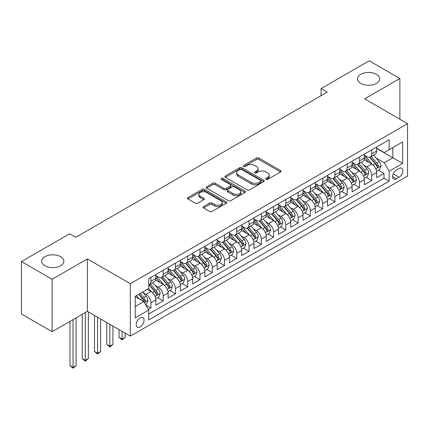 <?xml version="1.0" encoding="UTF-8"?>
<svg xmlns="http://www.w3.org/2000/svg" width="429" height="429" viewBox="0 0 429 429"><rect width="100%" height="100%" fill="white"/><g stroke="black" fill="none" stroke-linecap="round" stroke-linejoin="round"><path stroke-width="0.64" d="M266.023 179.338A1.19 0.686 0 0 0 267.712 179.338L280.502 171.954A1.705 0.981 0 0 0 281 171.257A1.705 0.981 0 0 0 280.502 170.56L258.832 158.049A1.705 0.981 0 0 0 256.424 158.049L243.629 165.433A1.19 0.686 0 0 0 243.281 165.921A1.19 0.686 0 0 0 243.629 166.409A1.19 0.686 0 0 0 245.313 166.409L246.97 165.455A5.448 3.148 0 0 1 254.676 165.455L256.483 166.495A5.448 3.148 0 0 1 258.081 168.72A5.448 3.148 0 0 1 256.483 170.946L254.826 171.9A1.19 0.686 0 0 0 254.477 172.388A1.19 0.686 0 0 0 254.826 172.871A1.19 0.686 0 0 0 256.515 172.871L258.167 171.916A5.448 3.148 0 0 1 265.873 171.916L267.68 172.962A5.448 3.148 0 0 1 269.278 175.188A5.448 3.148 0 0 1 267.68 177.408L266.023 178.367A1.19 0.686 0 0 0 265.674 178.85A1.19 0.686 0 0 0 266.023 179.338L266.023 178.367M60.58 256.692A11.1 6.408 0 0 0 48.482 255.303A11.1 6.408 0 0 0 41.629 261.223A11.1 6.408 0 0 0 44.879 265.755A11.1 6.408 0 0 0 56.982 267.144A11.1 6.408 0 0 0 63.835 261.223A11.1 6.408 0 0 0 60.58 256.692M376.453 74.324A11.1 6.408 0 0 0 364.355 72.935A11.1 6.408 0 0 0 357.502 78.856A11.1 6.408 0 0 0 360.751 83.387A11.1 6.408 0 0 0 372.849 84.781A11.1 6.408 0 0 0 379.708 78.856A11.1 6.408 0 0 0 376.453 74.324M140.133 326.914A5.55 3.207 120 0 0 143.758 322.018A5.55 3.207 120 0 0 142.905 317.573A5.55 3.207 120 0 0 140.133 317.846A5.55 3.207 120 0 0 136.508 322.737A5.55 3.207 120 0 0 137.355 327.188A5.55 3.207 120 0 0 140.133 326.914M203.566 206.574A1.705 0.981 0 0 0 203.067 207.266A1.705 0.981 0 0 0 203.566 207.963L209.642 211.47A1.705 0.981 0 0 0 212.049 211.47L226.26 203.271A1.705 0.981 0 0 0 226.759 202.574A1.705 0.981 0 0 0 226.26 201.882L204.585 189.366A1.705 0.981 0 0 0 202.177 189.366L187.972 197.571A1.705 0.981 0 0 0 187.473 198.262A1.705 0.981 0 0 0 187.972 198.959L195.313 203.201A1.705 0.981 0 0 0 197.726 203.201L203.802 199.689A1.705 0.981 0 0 0 204.301 198.997A1.705 0.981 0 0 0 203.802 198.3L200.161 196.198A4.553 2.628 0 0 1 198.825 194.337A4.553 2.628 0 0 1 201.641 191.908A4.553 2.628 0 0 1 206.601 192.476L220.871 200.713A4.553 2.628 0 0 1 222.206 202.574A4.553 2.628 0 0 1 219.396 205.003A4.553 2.628 0 0 1 214.43 204.435L212.049 203.062A1.705 0.981 0 0 0 209.642 203.062L203.566 206.574L203.566 207.963M87.382 258.923L52.118 279.284L21.45 261.577L21.45 313.985L52.118 331.692L87.382 311.331L130.319 336.121L130.319 283.708L87.382 258.923L87.382 311.331M399.882 119.224L399.882 78.502L364.618 98.863L407.55 123.654L130.319 283.708M399.882 78.502L369.213 60.795L321.069 88.594L321.069 95.678M21.45 261.577L69.6 233.778L75.729 237.323L327.204 92.138L321.069 88.594M247.093 189.854A1.705 0.981 0 0 0 249.501 189.854L263.706 181.649A1.705 0.981 0 0 0 264.205 180.958A1.705 0.981 0 0 0 263.706 180.26L242.031 167.744A1.705 0.981 0 0 0 239.623 167.744L225.418 175.949A1.705 0.981 0 0 0 224.919 176.646A1.705 0.981 0 0 0 225.418 177.338L247.093 189.854M221.739 179.595A1.19 0.686 0 0 1 222.951 179.767L222.951 178.346L244.986 191.071A1.705 0.981 0 0 1 245.485 191.763A1.705 0.981 0 0 1 244.986 192.46L230.775 200.665A1.705 0.981 0 0 1 228.367 200.665L206.692 188.149L206.692 186.76A1.705 0.981 0 0 0 206.193 187.457A1.705 0.981 0 0 0 206.692 188.149M206.692 186.76L212.773 183.247A1.705 0.981 0 0 1 215.181 183.247L223.97 188.326A1.705 0.981 0 0 0 226.378 188.326L230.416 185.993A1.705 0.981 0 0 0 230.915 185.301A1.705 0.981 0 0 0 230.416 184.604L221.262 179.322A1.19 0.686 0 0 1 220.914 178.834A1.19 0.686 0 0 1 221.648 178.201A1.19 0.686 0 0 1 222.951 178.346M148.38 309.47L150.928 308.001L145.839 305.062M142.943 292.557L146.021 294.332A6.939 4.006 60 0 1 150.928 302.831L155.834 300L155.834 305.169L163.192 300.922L157.615 297.699M155.207 285.473L158.285 287.253A6.939 4.006 60 0 1 163.192 295.753L168.098 292.916L168.098 298.085L175.461 293.838L169.879 290.615M167.476 278.389L170.554 280.169A6.939 4.006 60 0 1 175.461 288.669L180.368 285.837L180.368 291.007L187.725 286.754L182.148 283.531M179.74 271.31L182.818 273.085A6.939 4.006 60 0 1 187.725 281.585L192.632 278.753L192.632 283.923L199.994 279.676L194.412 276.453M192.01 264.226L195.088 266.007A6.939 4.006 60 0 1 199.994 274.501L204.901 271.67L204.901 276.839L212.264 272.592L206.681 269.369M204.274 257.143L207.357 258.923A6.939 4.006 60 0 1 212.264 267.423L217.171 264.591L217.171 269.761L224.528 265.508L218.946 262.285M216.543 250.064L219.621 251.839A6.939 4.006 60 0 1 224.528 260.339L229.435 257.507L229.435 262.677L236.797 258.43L231.215 255.207M228.807 242.98L231.891 244.761A6.939 4.006 60 0 1 236.797 253.255L241.704 250.423L241.704 255.593L249.061 251.346L243.479 248.123M241.077 235.896L244.155 237.677A6.939 4.006 60 0 1 249.061 246.176L253.968 243.34L253.968 248.514L261.331 244.262L255.748 241.039M253.341 228.818L256.424 230.593A6.939 4.006 60 0 1 261.331 239.092L266.237 236.261L266.237 241.43L273.595 237.178L268.012 233.961M265.61 221.734L268.688 223.509A6.939 4.006 60 0 1 273.595 232.009L278.501 229.177L278.501 234.347L285.864 230.1L280.282 226.877M277.874 214.65L280.957 216.431A6.939 4.006 60 0 1 285.864 224.93L290.771 222.093L290.771 227.263L298.128 223.016L292.546 219.793M290.143 207.566L293.221 209.347A6.939 4.006 60 0 1 298.128 217.846L303.035 215.015L303.035 220.184L310.398 215.932L304.815 212.709M302.407 200.488L305.491 202.263A6.939 4.006 60 0 1 310.398 210.762L315.304 207.931L315.304 213.1L322.662 208.853L317.079 205.63M314.677 193.404L317.755 195.184A6.939 4.006 60 0 1 322.662 203.684L327.568 200.847L327.568 206.017L334.931 201.769L329.349 198.547M326.941 186.32L330.024 188.1A6.939 4.006 60 0 1 334.931 196.6L339.838 193.769L339.838 198.938L347.195 194.686L341.618 191.463M339.21 179.242L342.288 181.017A6.939 4.006 60 0 1 347.195 189.516L352.102 186.685L352.102 191.854L359.464 187.607L353.882 184.384M351.48 172.158L354.558 173.938A6.939 4.006 60 0 1 359.464 182.432L364.371 179.601L364.371 184.77L371.729 180.523L371.729 175.354A6.939 4.006 -120 0 0 366.822 166.854L363.744 165.074M366.151 177.3L371.729 180.523M155.834 300A6.939 4.006 -120 0 0 150.928 291.5L147.249 289.377M168.098 292.916A6.939 4.006 -120 0 0 163.192 284.416L155.609 280.04M180.368 285.837A6.939 4.006 -120 0 0 175.461 277.338L167.873 272.957M192.632 278.753A6.939 4.006 -120 0 0 187.725 270.254L180.142 265.873M204.901 271.67A6.939 4.006 -120 0 0 199.994 263.17L192.406 258.794M217.171 264.591A6.939 4.006 -120 0 0 212.264 256.092L204.676 251.71M229.435 257.507A6.939 4.006 -120 0 0 224.528 249.008L216.94 244.627M241.704 250.423A6.939 4.006 -120 0 0 236.797 241.924L229.209 237.548M253.968 243.34A6.939 4.006 -120 0 0 249.061 234.845L241.473 230.464M266.237 236.261A6.939 4.006 -120 0 0 261.331 227.761L253.743 223.38M278.501 229.177A6.939 4.006 -120 0 0 273.595 220.678L266.012 216.296M290.771 222.093A6.939 4.006 -120 0 0 285.864 213.599L278.276 209.218M303.035 215.015A6.939 4.006 -120 0 0 298.128 206.515L290.546 202.134M315.304 207.931A6.939 4.006 -120 0 0 310.398 199.431L302.81 195.05M327.568 200.847A6.939 4.006 -120 0 0 322.662 192.348L315.079 187.972M339.838 193.769A6.939 4.006 -120 0 0 334.931 185.269L327.343 180.888M352.102 186.685A6.939 4.006 -120 0 0 347.195 178.185L339.612 173.804M364.371 179.601A6.939 4.006 -120 0 0 359.464 171.101L351.877 166.725M399.088 168.484L396.385 170.04A5.379 3.105 120 0 0 392.873 174.78A5.379 3.105 120 0 0 393.699 179.091A5.379 3.105 120 0 0 396.385 178.823L399.088 177.263A5.379 3.105 120 0 0 402.6 172.528A5.379 3.105 120 0 0 401.775 168.216A5.379 3.105 120 0 0 399.088 168.484M130.319 336.121L407.55 176.062L407.55 123.654M135.226 306.515L143.812 301.56L148.718 310.054L148.718 319.97L389.151 181.161L389.151 171.246L384.245 162.747L376.013 157.995M148.718 310.054L135.226 317.846L135.226 296.316L148.718 288.524L148.718 278.609L389.151 139.8L389.151 149.716L402.643 141.924L402.643 163.454L389.151 171.246M155.834 275.638L158.285 277.054A6.939 4.006 60 0 0 161.754 277.397L166.661 274.565A6.939 4.006 -120 0 0 168.098 271.385L168.098 267.423M168.098 268.554L170.554 269.97A6.939 4.006 60 0 0 174.024 270.313L178.931 267.481A6.939 4.006 -120 0 0 180.368 264.307L180.368 260.339M180.368 261.47L182.818 262.891A6.939 4.006 60 0 0 186.288 263.234L191.195 260.398A6.939 4.006 -120 0 0 192.632 257.223L192.632 253.255M192.632 254.392L195.088 255.807A6.939 4.006 60 0 0 198.557 256.151L203.464 253.319A6.939 4.006 -120 0 0 204.901 250.139L204.901 246.176M204.901 247.308L207.357 248.723A6.939 4.006 60 0 0 210.827 249.067L215.733 246.235A6.939 4.006 -120 0 0 217.171 243.061L217.171 239.092M217.171 240.224L219.621 241.64A6.939 4.006 60 0 0 223.091 241.988L227.997 239.151A6.939 4.006 -120 0 0 229.435 235.977L229.435 232.009M229.435 233.145L231.891 234.561A6.939 4.006 60 0 0 235.36 234.904L240.267 232.073A6.939 4.006 -120 0 0 241.704 228.893L241.704 224.93M241.704 226.062L244.155 227.477A6.939 4.006 60 0 0 247.624 227.82L252.531 224.989A6.939 4.006 -120 0 0 253.968 221.809L253.968 217.846M253.968 218.978L256.424 220.393A6.939 4.006 60 0 0 259.894 220.737L264.8 217.905A6.939 4.006 -120 0 0 266.237 214.731L266.237 210.762M266.237 211.899L268.688 213.315A6.939 4.006 60 0 0 272.158 213.658L277.064 210.821A6.939 4.006 -120 0 0 278.501 207.647L278.501 203.678M278.501 204.815L280.957 206.231A6.939 4.006 60 0 0 284.427 206.574L289.334 203.743A6.939 4.006 -120 0 0 290.771 200.563L290.771 196.6M290.771 197.731L293.221 199.147A6.939 4.006 60 0 0 296.691 199.49L301.598 196.659A6.939 4.006 -120 0 0 303.035 193.484L303.035 189.516M303.035 190.648L305.491 192.069A6.939 4.006 60 0 0 308.96 192.412L313.867 189.575A6.939 4.006 -120 0 0 315.304 186.401L315.304 182.432M315.304 183.569L317.755 184.985A6.939 4.006 60 0 0 321.224 185.328L326.131 182.497A6.939 4.006 -120 0 0 327.568 179.317L327.568 175.354M327.568 176.485L330.024 177.901A6.939 4.006 60 0 0 333.494 178.244L338.401 175.413A6.939 4.006 -120 0 0 339.838 172.238L339.838 168.27M339.838 169.401L342.288 170.817A6.939 4.006 60 0 0 345.758 171.166L350.665 168.329A6.939 4.006 -120 0 0 352.102 165.154L352.102 161.186M352.102 162.323L354.558 163.739A6.939 4.006 60 0 0 358.027 164.082L362.934 161.25A6.939 4.006 -120 0 0 364.371 158.07L364.371 154.108M148.718 314.023L383.998 178.185L383.998 173.439L376.635 177.692L376.635 172.517A6.939 4.006 -120 0 0 371.729 164.023L364.146 159.642M364.371 155.239L366.822 156.655A6.939 4.006 -120 0 0 370.291 156.998A6.939 4.006 -120 0 0 371.729 153.823L371.729 149.855M370.291 156.998L375.198 154.167A6.939 4.006 -120 0 0 376.635 150.992L376.635 147.024M150.928 277.338L150.928 281.301A6.939 4.006 60 0 1 149.49 284.481A6.939 4.006 60 0 1 148.718 284.759M149.49 284.481L154.397 281.644A6.939 4.006 -120 0 0 155.834 278.469L155.834 274.501M163.192 270.254L163.192 274.222A6.939 4.006 60 0 1 161.754 277.397M175.461 263.17L175.461 267.138A6.939 4.006 60 0 1 174.024 270.313M187.725 256.092L187.725 260.054A6.939 4.006 60 0 1 186.288 263.234M199.994 249.008L199.994 252.976A6.939 4.006 60 0 1 198.557 256.151M212.264 241.924L212.264 245.892A6.939 4.006 60 0 1 210.827 249.067M224.528 234.845L224.528 238.808A6.939 4.006 60 0 1 223.091 241.988M236.797 227.761L236.797 231.724A6.939 4.006 60 0 1 235.36 234.904M249.061 220.678L249.061 224.646A6.939 4.006 60 0 1 247.624 227.82M261.331 213.594L261.331 217.562A6.939 4.006 60 0 1 259.894 220.737M273.595 206.515L273.595 210.478A6.939 4.006 60 0 1 272.158 213.658M285.864 199.431L285.864 203.4A6.939 4.006 60 0 1 284.427 206.574M298.128 192.348L298.128 196.316A6.939 4.006 60 0 1 296.691 199.49M310.398 185.269L310.398 189.232A6.939 4.006 60 0 1 308.96 192.412M322.662 178.185L322.662 182.153A6.939 4.006 60 0 1 321.224 185.328M334.931 171.101L334.931 175.07A6.939 4.006 60 0 1 333.494 178.244M347.195 164.023L347.195 167.986A6.939 4.006 60 0 1 345.758 171.166M359.464 156.939L359.464 160.907A6.939 4.006 60 0 1 358.027 164.082M359.464 182.432L359.464 187.607M347.195 189.516L347.195 194.686M334.931 196.6L334.931 201.769M322.662 203.684L322.662 208.853M310.398 210.762L310.398 215.932M298.128 217.846L298.128 223.016M285.864 224.93L285.864 230.1M273.595 232.009L273.595 237.178M261.331 239.092L261.331 244.262M249.061 246.176L249.061 251.346M236.797 253.255L236.797 258.43M224.528 260.339L224.528 265.508M212.264 267.423L212.264 272.592M199.994 274.501L199.994 279.676M187.725 281.585L187.725 286.754M175.461 288.669L175.461 293.838M163.192 295.753L163.192 300.922M150.928 302.831L150.928 308.001M143.812 301.56L135.226 296.6M384.245 162.747L392.83 157.786L392.83 147.592L402.643 141.924M376.635 148.439L402.643 163.454M376.635 148.155L384.245 152.547L389.151 149.716M52.118 279.284L52.118 331.692M378.416 170.216L383.998 173.439M383.998 178.185L389.151 181.161M266.5 179.504L267.68 178.829A5.448 3.148 0 0 0 269.278 176.603L269.278 175.188M258.081 168.72L258.081 170.136A5.448 3.148 0 0 1 256.483 172.361L255.303 173.043M280.48 171.965L258.832 159.465A1.705 0.981 0 0 0 256.424 159.465L244.106 166.575M263.685 181.665L242.031 169.165A1.705 0.981 0 0 0 239.623 169.165L225.439 177.354M260.698 181.44A1.19 0.686 0 0 0 261.046 180.958A1.19 0.686 0 0 0 260.698 180.47L241.672 169.487A1.19 0.686 0 0 0 239.988 169.487L238.24 170.49A5.448 3.148 0 0 0 236.647 172.715A5.448 3.148 0 0 0 238.24 174.941L251.244 182.448A5.448 3.148 0 0 0 258.95 182.448L260.698 181.44L260.698 182.856A1.19 0.686 0 0 0 261.046 182.373L261.046 180.958M236.647 172.715L236.647 174.131A5.448 3.148 0 0 0 238.24 176.357L238.24 174.941M260.698 182.856L258.95 183.864A5.448 3.148 0 0 1 251.244 183.864L238.24 176.357M206.719 188.165L212.773 184.663L212.773 183.247M230.915 185.301L230.915 186.717A1.705 0.981 0 0 1 230.416 187.409L226.378 189.741A1.705 0.981 0 0 1 223.97 189.741L215.181 184.663A1.705 0.981 0 0 0 212.773 184.663M222.951 179.767L244.959 192.471M233.092 193.592A4.553 2.628 0 0 0 238.057 194.16A4.553 2.628 0 0 0 240.867 191.731A4.553 2.628 0 0 0 239.538 189.87L234.507 186.969A1.705 0.981 0 0 0 232.1 186.969L228.067 189.296A1.705 0.981 0 0 0 227.568 189.993A1.705 0.981 0 0 0 228.067 190.685L233.092 193.592L233.092 195.007A4.553 2.628 0 0 0 238.057 195.576A4.553 2.628 0 0 0 240.867 193.147L240.867 191.731M227.568 189.993L227.568 191.409A1.705 0.981 0 0 0 228.067 192.106L228.067 190.685M233.092 195.007L228.067 192.106M222.206 202.574L222.206 203.989A4.553 2.628 0 0 1 219.396 206.419A4.553 2.628 0 0 1 214.43 205.85L212.049 204.477A1.705 0.981 0 0 0 209.642 204.477L203.587 207.974M198.825 194.337L198.825 195.753A4.553 2.628 0 0 0 200.161 197.613L200.161 196.198M203.78 199.705L200.161 197.613M226.239 203.282L204.585 190.782A1.705 0.981 0 0 0 202.177 190.782L187.993 198.97M376.533 171.305L379.703 169.476L380.931 165.932A4.596 2.654 -120 0 0 379.139 161.615L373.536 155.126M372.415 164.468L365.765 156.773A13.272 7.663 -120 0 0 364.371 155.314M368.768 162.312L365.047 158.006A11.015 6.36 -120 0 0 364.371 157.266M369.669 157.25L375.337 163.814A4.596 2.654 60 0 1 376.978 166.978L377.311 167.524L377.933 167.439L378.448 166.13A4.596 2.654 -120 0 0 376.807 162.961L371.203 156.472M370.002 157.143L376.094 164.194A2.343 1.351 60 0 1 376.683 165.111L378.448 166.13M364.269 178.389L367.439 176.555L368.661 173.016A4.596 2.654 -120 0 0 366.875 168.699L361.266 162.21M360.146 171.552L353.496 163.857A13.272 7.663 -120 0 0 352.102 162.398M356.499 169.391L352.783 165.09A11.015 6.36 -120 0 0 352.102 164.35M357.4 164.328L363.068 170.892A4.596 2.654 60 0 1 364.709 174.061L365.041 174.608L365.664 174.517L366.184 173.209A4.596 2.654 -120 0 0 364.543 170.045L358.939 163.556M357.732 164.221L363.824 171.278A2.343 1.351 60 0 1 364.414 172.19L366.184 173.209M352 185.467L355.169 183.639L356.397 180.1A4.596 2.654 -120 0 0 354.606 175.783L349.002 169.294M347.876 178.636L341.232 170.94A13.272 7.663 -120 0 0 339.838 169.482M344.235 176.475L340.513 172.168A11.015 6.36 -120 0 0 339.838 171.428M345.136 171.412L350.804 177.976A4.596 2.654 60 0 1 352.445 181.145L352.777 181.687L353.399 181.601L353.914 180.293A4.596 2.654 -120 0 0 352.273 177.129L346.67 170.635M345.468 171.305L351.56 178.357A2.343 1.351 60 0 1 352.15 179.274L353.914 180.293M339.736 192.551L342.905 190.723L344.128 187.178A4.596 2.654 -120 0 0 342.342 182.861L336.733 176.373M335.612 185.714L328.963 178.019A13.272 7.663 -120 0 0 327.568 176.56M331.966 183.558L328.249 179.252A11.015 6.36 -120 0 0 327.568 178.512M332.866 178.496L338.535 185.06A4.596 2.654 60 0 1 340.176 188.224L340.508 188.771L341.13 188.685L341.65 187.376A4.596 2.654 -120 0 0 340.009 184.207L334.406 177.719M333.199 178.389L339.291 185.441A2.343 1.351 60 0 1 339.881 186.358L341.65 187.376M327.466 199.635L330.636 197.801L331.864 194.262A4.596 2.654 -120 0 0 330.073 189.945L324.469 183.456M323.343 192.798L316.699 185.103A13.272 7.663 -120 0 0 315.304 183.644M319.702 190.637L315.98 186.336A11.015 6.36 -120 0 0 315.304 185.596M320.602 185.575L326.271 192.138A4.596 2.654 60 0 1 327.912 195.308L328.244 195.855L328.866 195.763L329.381 194.46A4.596 2.654 -120 0 0 327.74 191.291L322.136 184.802M320.935 185.467L327.027 192.524A2.343 1.351 60 0 1 327.617 193.436L329.381 194.46M315.202 206.714L318.372 204.885L319.594 201.346A4.596 2.654 -120 0 0 317.803 197.029L312.199 190.54M311.079 199.882L304.429 192.187A13.272 7.663 -120 0 0 303.035 190.728M307.432 197.721L303.716 193.415A11.015 6.36 -120 0 0 303.035 192.675M308.333 192.659L314.001 199.222A4.596 2.654 60 0 1 315.642 202.391L315.975 202.933L316.597 202.847L317.111 201.539A4.596 2.654 -120 0 0 315.476 198.375L309.872 191.886M308.666 192.551L314.757 199.603A2.343 1.351 60 0 1 315.347 200.52L317.111 201.539M302.933 213.798L306.102 211.969L307.33 208.424A4.596 2.654 -120 0 0 305.539 204.107L299.935 197.619M298.809 206.96L292.165 199.265A13.272 7.663 -120 0 0 290.771 197.807M295.168 204.805L291.447 200.499A11.015 6.36 -120 0 0 290.771 199.758M296.069 199.742L301.737 206.306A4.596 2.654 60 0 1 303.373 209.47L303.711 210.017L304.333 209.931L304.847 208.623A4.596 2.654 -120 0 0 303.206 205.453L297.603 198.965M296.401 199.635L302.493 206.687A2.343 1.351 60 0 1 303.083 207.604L304.847 208.623M290.664 220.881L293.838 219.047L295.061 215.508A4.596 2.654 -120 0 0 293.27 211.191L287.666 204.703M286.545 214.044L279.896 206.349A13.272 7.663 -120 0 0 278.501 204.89M282.899 211.883L279.182 207.582A11.015 6.36 -120 0 0 278.501 206.842M283.8 206.826L289.468 213.39A4.596 2.654 60 0 1 291.109 216.554L291.441 217.101L292.063 217.01L292.578 215.707A4.596 2.654 -120 0 0 290.942 212.537L285.339 206.049M284.132 206.719L290.224 213.771A2.343 1.351 60 0 1 290.814 214.688L292.578 215.707M278.4 227.96L281.569 226.131L282.797 222.592A4.596 2.654 -120 0 0 281.006 218.275L275.402 211.787M274.276 221.128L267.632 213.433A13.272 7.663 -120 0 0 266.237 211.974M270.635 218.967L266.913 214.661A11.015 6.36 -120 0 0 266.237 213.921M271.536 213.905L277.204 220.468A4.596 2.654 60 0 1 278.839 223.638L279.177 224.179L279.799 224.094L280.314 222.785A4.596 2.654 -120 0 0 278.673 219.621L273.069 213.133M271.868 213.798L277.96 220.849A2.343 1.351 60 0 1 278.55 221.766L280.314 222.785M266.13 235.044L269.305 233.215L270.527 229.671A4.596 2.654 -120 0 0 268.736 225.354L263.133 218.865M262.012 228.212L255.362 220.511A13.272 7.663 -120 0 0 253.968 219.053M258.365 226.051L254.649 221.745A11.015 6.36 -120 0 0 253.968 221.005M259.266 220.989L264.934 227.552A4.596 2.654 60 0 1 266.575 230.716L266.908 231.263L267.53 231.177L268.045 229.869A4.596 2.654 -120 0 0 266.409 226.7L260.805 220.211M259.599 220.881L265.69 227.933A2.343 1.351 60 0 1 266.28 228.85L268.045 229.869M253.866 242.128L257.035 240.299L258.263 236.754A4.596 2.654 -120 0 0 256.472 232.438L250.868 225.949M249.742 235.29L243.098 227.595A13.272 7.663 -120 0 0 241.704 226.137M246.096 233.135L242.38 228.829A11.015 6.36 -120 0 0 241.704 228.089M247.002 228.072L252.67 234.636A4.596 2.654 60 0 1 254.306 237.8L254.644 238.347L255.266 238.256L255.781 236.953A4.596 2.654 -120 0 0 254.14 233.784L248.536 227.295M247.335 227.965L253.426 235.017A2.343 1.351 60 0 1 254.016 235.934L255.781 236.953M241.597 249.211L244.766 247.377L245.994 243.838A4.596 2.654 -120 0 0 244.203 239.521L238.599 233.033M237.478 242.374L230.829 234.679A13.272 7.663 -120 0 0 229.435 233.22M233.832 240.213L230.116 235.912A11.015 6.36 -120 0 0 229.435 235.172M234.733 235.151L240.401 241.715A4.596 2.654 60 0 1 242.042 244.884L242.374 245.426L242.996 245.34L243.511 244.031A4.596 2.654 -120 0 0 241.876 240.867L236.266 234.379M235.065 235.044L241.157 242.101A2.343 1.351 60 0 1 241.747 243.012L243.511 244.031M229.333 256.29L232.502 254.461L233.73 250.922A4.596 2.654 -120 0 0 231.939 246.605L226.335 240.111M225.209 249.458L218.565 241.763A13.272 7.663 -120 0 0 217.171 240.299M221.562 247.297L217.846 242.991A11.015 6.36 -120 0 0 217.171 242.251M222.463 242.235L228.137 248.799A4.596 2.654 60 0 1 229.772 251.968L230.11 252.509L230.727 252.424L231.247 251.115A4.596 2.654 -120 0 0 229.606 247.951L224.002 241.457M222.801 242.128L228.893 249.179A2.343 1.351 60 0 1 229.483 250.096L231.247 251.115M217.063 263.374L220.233 261.545L221.461 258.001A4.596 2.654 -120 0 0 219.669 253.684L214.066 247.195M212.945 256.537L206.295 248.841A13.272 7.663 -120 0 0 204.901 247.383M209.298 254.381L205.582 250.075A11.015 6.36 -120 0 0 204.901 249.335M210.199 249.319L215.867 255.882A4.596 2.654 60 0 1 217.508 259.046L217.841 259.593L218.463 259.507L218.978 258.199A4.596 2.654 -120 0 0 217.342 255.03L211.733 248.541M210.532 249.211L216.624 256.263A2.343 1.351 60 0 1 217.213 257.18L218.978 258.199M204.799 270.458L207.968 268.624L209.196 265.084A4.596 2.654 -120 0 0 207.405 260.768L201.802 254.279M200.675 263.62L194.031 255.925A13.272 7.663 -120 0 0 192.632 254.467M197.029 261.459L193.313 257.159A11.015 6.36 -120 0 0 192.632 256.419M197.93 256.397L203.603 262.961A4.596 2.654 60 0 1 205.239 266.13L205.577 266.677L206.193 266.586L206.714 265.278A4.596 2.654 -120 0 0 205.073 262.114L199.469 255.625M198.268 256.29L204.36 263.347A2.343 1.351 60 0 1 204.949 264.259L206.714 265.278M192.53 277.536L195.699 275.708L196.927 272.168A4.596 2.654 -120 0 0 195.136 267.852L189.532 261.363M188.411 270.704L181.762 263.009A13.272 7.663 -120 0 0 180.368 261.551M184.765 268.543L181.049 264.237A11.015 6.36 -120 0 0 180.368 263.497M185.666 263.481L191.334 270.045A4.596 2.654 60 0 1 192.975 273.214L193.307 273.756L193.929 273.67L194.444 272.361A4.596 2.654 -120 0 0 192.809 269.197L187.2 262.704M185.998 263.374L192.09 270.426A2.343 1.351 60 0 1 192.68 271.343L194.444 272.361M122.099 331.376L122.099 339.092L125.166 337.323L125.166 333.145M125.166 337.323L122.099 339.875L119.031 337.323L119.031 329.606M119.031 337.323L122.099 339.092L122.099 339.875M180.266 284.62L183.435 282.791L184.658 279.247A4.596 2.654 -120 0 0 182.872 274.93L177.263 268.441M176.142 277.783L169.498 270.088A13.272 7.663 -120 0 0 168.098 268.629M172.496 275.627L168.779 271.321A11.015 6.36 -120 0 0 168.098 270.581M173.396 270.565L179.07 277.129A4.596 2.654 60 0 1 180.706 280.293L181.043 280.839L181.66 280.754L182.18 279.445A4.596 2.654 -120 0 0 180.539 276.276L174.935 269.787M173.734 270.458L179.821 277.509A2.343 1.351 60 0 1 180.416 278.426L182.18 279.445M109.835 324.292L109.835 346.176L112.902 344.407L112.902 326.061M112.902 344.407L109.835 346.954L106.767 344.407L106.767 322.522M106.767 344.407L109.835 346.176L109.835 346.954M167.996 291.704L171.166 289.87L172.394 286.331A4.596 2.654 -120 0 0 170.603 282.014L164.999 275.525M163.878 284.867L157.228 277.172A13.272 7.663 -120 0 0 155.834 275.713M160.232 282.706L156.51 278.405A11.015 6.36 -120 0 0 155.834 277.665M161.132 277.643L166.801 284.207A4.596 2.654 60 0 1 168.441 287.376L168.774 287.923L169.396 287.832L169.911 286.529A4.596 2.654 -120 0 0 168.27 283.36L162.666 276.871M161.465 277.536L167.557 284.593A2.343 1.351 60 0 1 168.147 285.505L169.911 286.529M97.565 317.208L97.565 353.26L100.633 351.49L100.633 318.978M100.633 351.49L97.565 354.038L94.498 351.49L94.498 315.438M94.498 351.49L97.565 353.26L97.565 354.038M155.732 298.782L158.902 296.954L160.124 293.415A4.596 2.654 -120 0 0 158.339 289.098L152.729 282.609M151.609 291.951L148.675 288.551M147.962 289.789L147.485 289.237M148.863 284.727L154.531 291.291A4.596 2.654 60 0 1 156.172 294.46L156.505 295.002L157.127 294.916L157.647 293.608A4.596 2.654 -120 0 0 156.006 290.444L150.402 283.955M149.195 284.62L155.287 291.672A2.343 1.351 60 0 1 155.877 292.589L157.647 293.608M85.301 312.537L85.301 360.344L88.363 358.569L88.363 311.899M88.363 358.569L85.301 361.121L82.234 358.569L82.234 314.307M82.234 358.569L85.301 360.344L85.301 361.121M145.592 304.638L146.632 304.038L147.86 300.493A4.596 2.654 -120 0 0 146.069 296.176L142.541 292.095M139.248 298.922L136.406 295.635M135.698 296.873L135.226 296.326M138.739 294.289L142.267 298.375A4.596 2.654 60 0 1 143.908 301.539L144.241 302.086L144.863 302L145.377 300.691A4.596 2.654 -120 0 0 143.736 297.522L140.208 293.436M139.023 294.122L143.023 298.756A2.343 1.351 60 0 1 143.613 299.673L145.377 300.691M73.032 319.616L73.032 367.422L76.099 365.653L76.099 317.846M76.099 365.653L73.032 368.205L69.965 365.653L69.965 321.391M69.965 365.653L73.032 367.422L73.032 368.205M146.021 294.332L150.928 291.5M158.285 287.253L163.192 284.416M170.554 280.169L175.461 277.338M182.818 273.085L187.725 270.254M195.088 266.007L199.994 263.17M207.357 258.923L212.264 256.092M219.621 251.839L224.528 249.008M231.891 244.761L236.797 241.924M244.155 237.677L249.061 234.845M256.424 230.593L261.331 227.761M268.688 223.509L273.595 220.678M280.957 216.431L285.864 213.599M293.221 209.347L298.128 206.515M305.491 202.263L310.398 199.431M317.755 195.184L322.662 192.348M330.024 188.1L334.931 185.269M342.288 181.017L347.195 178.185M354.558 173.938L359.464 171.101M366.822 166.854L371.729 164.023M371.729 153.823L376.635 150.992M150.928 281.301L155.834 278.469M163.192 274.222L168.098 271.385M175.461 267.138L180.368 264.307M187.725 260.054L192.632 257.223M199.994 252.976L204.901 250.139M212.264 245.892L217.171 243.061M224.528 238.808L229.435 235.977M236.797 231.724L241.704 228.893M249.061 224.646L253.968 221.809M261.331 217.562L266.237 214.731M273.595 210.478L278.501 207.647M285.864 203.4L290.771 200.563M298.128 196.316L303.035 193.484M310.398 189.232L315.304 186.401M322.662 182.153L327.568 179.317M334.931 175.07L339.838 172.238M347.195 167.986L352.102 165.154M359.464 160.907L364.371 158.07M371.729 175.354L376.635 172.517M393.205 173.868L399.088 177.263M392.583 176.63L396.385 178.823M267.68 178.829L267.68 177.408M254.826 172.871L254.826 171.9M256.483 172.361L256.483 170.946M243.629 166.409L243.629 165.433M256.424 159.465L256.424 158.049M258.832 159.465L258.832 158.049M280.502 171.954L280.502 170.56M225.418 177.338L225.418 175.949M239.623 169.165L239.623 167.744M242.031 169.165L242.031 167.744M263.706 181.649L263.706 180.26M251.244 183.864L251.244 182.448M258.95 183.864L258.95 182.448M215.181 184.663L215.181 183.247M223.97 189.741L223.97 188.326M226.378 189.741L226.378 188.326M230.416 187.409L230.416 185.993M244.986 192.46L244.986 191.071M209.642 204.477L209.642 203.062M212.049 204.477L212.049 203.062M214.43 205.85L214.43 204.435M203.802 199.689L203.802 198.3M187.972 198.959L187.972 197.571M202.177 190.782L202.177 189.366M204.585 190.782L204.585 189.366M226.26 203.271L226.26 201.882M375.831 168.946L380.898 166.023M365.765 156.773L366.398 156.408M376.807 162.961L379.139 161.615M373.144 165.079L375.337 163.814M363.567 176.029L368.634 173.102M353.496 163.857L354.129 163.492M364.543 170.045L366.875 168.699M360.88 172.158L363.068 170.892M351.297 183.113L356.365 180.185M341.232 170.94L341.865 170.576M352.273 177.129L354.606 175.783M348.611 179.242L350.804 177.976M339.033 190.192L344.101 187.269M328.963 178.019L329.595 177.654M340.009 184.207L342.342 182.861M336.347 186.325L338.535 185.06M326.764 197.276L331.832 194.353M316.699 185.103L317.331 184.738M327.74 191.291L330.073 189.945M324.077 193.409L326.271 192.138M314.5 204.36L319.567 201.432M304.429 192.187L305.062 191.822M315.476 198.375L317.803 197.029M311.808 200.488L314.001 199.222M302.231 211.438L307.298 208.515M292.165 199.265L292.798 198.9M303.206 205.453L305.539 204.107M299.544 207.572L301.737 206.306M289.966 218.522L295.034 215.599M279.896 206.349L280.528 205.984M290.942 212.537L293.27 211.191M287.274 214.656L289.468 213.39M277.697 225.606L282.765 222.678M267.632 213.433L268.264 213.068M278.673 219.621L281.006 218.275M275.01 221.734L277.204 220.468M265.433 232.69L270.501 229.762M255.362 220.511L255.995 220.147M266.409 226.7L268.736 225.354M262.741 228.818L264.934 227.552M253.164 239.768L258.231 236.846M243.098 227.595L243.731 227.231M254.14 233.784L256.472 232.438M250.477 235.902L252.67 234.636M240.9 246.852L245.967 243.924M230.829 234.679L231.462 234.314M241.876 240.867L244.203 239.521M238.208 242.98L240.401 241.715M228.63 253.936L233.698 251.008M218.565 241.763L219.192 241.393M229.606 247.951L231.939 246.605M225.944 250.064L228.137 248.799M216.366 261.014L221.428 258.092M206.295 248.841L206.928 248.477M217.342 255.03L219.669 253.684M213.674 257.148L215.867 255.882M204.097 268.098L209.164 265.17M194.031 255.925L194.659 255.561M205.073 262.114L207.405 260.768M201.41 264.226L203.603 262.961M191.833 275.182L196.895 272.254M181.762 263.009L182.395 262.645M192.809 269.197L195.136 267.852M189.141 271.31L191.334 270.045M179.563 282.261L184.631 279.338M169.498 270.088L170.125 269.723M180.539 276.276L182.872 274.93M176.877 278.394L179.07 277.129M167.294 289.344L172.361 286.422M157.228 277.172L157.861 276.807M168.27 283.36L170.603 282.014M164.607 285.478L166.801 284.207M155.03 296.428L160.097 293.5M156.006 290.444L158.339 289.098M152.343 292.557L154.531 291.291M144.396 302.568L147.828 300.584M143.736 297.522L146.069 296.176M140.283 299.517L142.267 298.375"/></g></svg>
